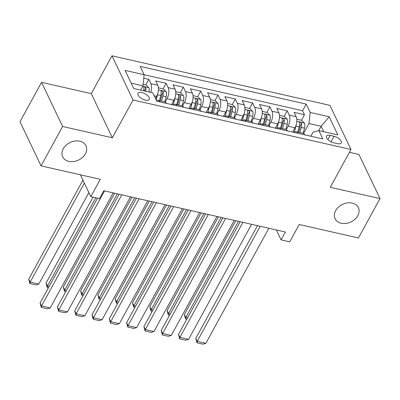 <?xml version="1.0" encoding="UTF-8"?>
<svg xmlns="http://www.w3.org/2000/svg" width="400" height="400" viewBox="0 0 400 400"><rect width="100%" height="100%" fill="white"/><g stroke="black" fill="none" stroke-linecap="round" stroke-linejoin="round"><path stroke-width="0.6" d="M85.39 153.795A12.895 9.73 -25.5 0 1 73.595 161.54A12.895 9.73 -25.5 0 1 62.68 156.83A12.895 9.73 -25.5 0 1 63.25 148.765A12.895 9.73 -25.5 0 1 75.045 141.025A12.895 9.73 -25.5 0 1 85.96 145.73A12.895 9.73 -25.5 0 1 85.39 153.795M357.805 215.685A12.895 9.73 -25.5 0 1 346.01 223.43A12.895 9.73 -25.5 0 1 335.095 218.725A12.895 9.73 -25.5 0 1 335.665 210.655A12.895 9.73 -25.5 0 1 347.46 202.915A12.895 9.73 -25.5 0 1 358.375 207.62A12.895 9.73 -25.5 0 1 357.805 215.685M145.455 100.135A6.445 2.92 28.7 0 0 149.29 99.415A6.445 2.92 28.7 0 0 147.595 95.57A6.445 2.92 28.7 0 0 141.815 92.5A6.445 2.92 28.7 0 0 137.98 93.22A6.445 2.92 28.7 0 0 139.67 97.065A6.445 2.92 28.7 0 0 145.455 100.135M41.56 82.34L20 121.72L41.055 165.865L62.615 126.48L112.34 137.78L133.04 99.975L111.985 55.83L91.285 93.64L41.56 82.34L62.615 126.48M133.04 99.975L350.97 149.485L329.915 105.345L111.985 55.83M350.97 149.485L330.275 187.29L380 198.59L358.945 154.45L349.44 152.29M380 198.59L358.44 237.97L299.2 224.51L289.715 241.84L281.065 239.875L285.375 232L103.77 190.74L99.455 198.615L90.805 196.65L100.295 179.32L41.055 165.865M292.645 132.085L295 127.785A8.06 3.82 -77.2 0 0 296.175 116.71L294.1 112.355L304.475 114.715L301.43 120.28M286.28 129.505L288.085 126.215A8.06 3.82 -77.2 0 0 289.255 115.14L287.18 110.785L284.135 116.35M287.18 110.785L276.8 108.43L278.88 112.78A8.06 3.82 -77.2 0 1 277.705 123.855L275.35 128.155M258.055 124.225L260.41 119.925A8.06 3.82 -77.2 0 0 261.585 108.855L259.505 104.5L269.885 106.855L266.84 112.42M240.76 120.3L243.115 115.995A8.06 3.82 -77.2 0 0 244.285 104.925L242.21 100.57L252.59 102.925L249.54 108.49M223.465 116.37L225.815 112.065A8.06 3.82 -77.2 0 0 226.99 100.995L224.915 96.64L235.29 98.995L232.245 104.56M206.165 112.44L208.52 108.135A8.06 3.82 -77.2 0 0 209.695 97.065L207.62 92.71L217.995 95.065L214.95 100.63M188.87 108.51L191.225 104.21A8.06 3.82 -77.2 0 0 192.4 93.135L190.32 88.78L200.7 91.14L197.655 96.7M171.575 104.58L173.93 100.28A8.06 3.82 -77.2 0 0 175.105 89.205L173.025 84.85L183.405 87.21L180.36 92.77M155.465 98.485L156.635 96.35A8.06 3.82 -77.2 0 0 157.805 85.275L155.73 80.92L166.105 83.28L163.06 88.84M334.03 136.275L330.225 135.41A6.245 2.83 28.7 0 0 326.51 136.11A6.245 2.83 28.7 0 0 328.15 139.83A6.245 2.83 28.7 0 0 333.755 142.81L337.56 143.675A6.245 2.83 28.7 0 0 341.27 142.975A6.245 2.83 28.7 0 0 339.635 139.25A6.245 2.83 28.7 0 0 334.03 136.275L331.01 141.795M304.475 114.715L302.57 110.72L125.105 70.405L133.755 88.54L152.78 92.865L156.765 101.215L322.81 138.94L318.825 130.59L313.1 132.115L310.85 136.22M140.61 90.1L142.96 85.805L144.13 74.73L140.15 66.38L306.19 104.1L310.175 112.455L329.2 116.775L337.85 134.91L318.825 130.59M165.205 102L167.01 98.705L173.93 100.28M182.505 105.93L184.305 102.635L191.225 104.21M199.8 109.86L201.605 106.565L208.52 108.135M217.095 113.79L218.9 110.495L225.815 112.065M234.39 117.72L236.195 114.425L243.115 115.995M251.69 121.65L253.49 118.355L260.41 119.925M268.985 125.58L270.785 122.285L277.705 123.855M150.735 92.4A8.06 3.82 102.8 0 0 150.89 83.705L148.81 79.35L143.765 78.2M166.105 83.28L168.185 87.635A8.06 3.82 102.8 0 1 167.01 98.705M183.405 87.21L185.48 91.565A8.06 3.82 102.8 0 1 184.305 102.635M200.7 91.14L202.775 95.49A8.06 3.82 102.8 0 1 201.605 106.565M217.995 95.065L220.075 99.42A8.06 3.82 102.8 0 1 218.9 110.495M235.29 98.995L237.37 103.35A8.06 3.82 102.8 0 1 236.195 114.425M252.59 102.925L254.665 107.28A8.06 3.82 102.8 0 1 253.49 118.355M269.885 106.855L271.96 111.21A8.06 3.82 102.8 0 1 270.785 122.285M296.24 131.715L303.16 133.29A8.06 3.82 -77.2 0 1 304.825 134.845L297.905 133.275A8.06 3.82 -77.2 0 0 296.24 131.715A8.06 3.82 -77.2 0 0 294.06 132.41M276.765 128.48A8.06 3.82 102.8 0 1 278.945 127.785A8.06 3.82 102.8 0 1 280.61 129.345L287.53 130.915A8.06 3.82 -77.2 0 0 285.865 129.36L287.24 124.235L283.955 123.485A5.34 2.53 -77.2 0 0 284.215 119.51C283.225 118.175 282.535 118.02 282.14 119.04A5.34 2.53 102.8 0 1 281.88 123.015L280.52 128.145M270.235 126.995L270.235 126.985A8.06 3.82 -77.2 0 0 268.57 125.43L269.945 120.305L266.655 119.555A5.34 2.53 -77.2 0 0 266.915 115.58C265.93 114.245 265.235 114.09 264.84 115.11A5.34 2.53 102.8 0 1 264.58 119.085L263.22 124.215M259.47 124.55A8.06 3.82 102.8 0 1 261.65 123.855A8.06 3.82 102.8 0 1 263.315 125.415L270.235 126.985M252.94 123.065L252.935 123.055A8.06 3.82 -77.2 0 0 251.27 121.5L244.355 119.93A8.06 3.82 102.8 0 1 246.02 121.485L246.02 121.495M228.72 117.555L235.64 119.13A8.06 3.82 -77.2 0 0 233.975 117.57L227.06 116A8.06 3.82 102.8 0 1 228.72 117.555L228.725 117.565M218.35 115.205L218.345 115.2A8.06 3.82 -77.2 0 0 216.68 113.64L209.76 112.07A8.06 3.82 102.8 0 1 211.425 113.625L218.345 115.2M201.05 111.275L201.05 111.27A8.06 3.82 -77.2 0 0 199.385 109.71L192.465 108.14A8.06 3.82 102.8 0 1 194.13 109.695L201.05 111.27M172.99 104.9A8.06 3.82 102.8 0 1 175.17 104.21A8.06 3.82 102.8 0 1 176.835 105.765L183.75 107.34A8.06 3.82 -77.2 0 0 182.09 105.78L183.465 100.655L180.175 99.91A5.34 2.53 -77.2 0 0 180.435 95.935C179.45 94.6 178.755 94.44 178.36 95.46A5.34 2.53 102.8 0 1 178.1 99.435L176.74 104.565M166.46 103.415L166.455 103.41A8.06 3.82 -77.2 0 0 164.79 101.85L166.165 96.725L162.88 95.98A5.34 2.53 -77.2 0 0 163.14 92.005C162.15 90.67 161.46 90.51 161.065 91.53A5.34 2.53 102.8 0 1 160.805 95.505L159.445 100.635M156.425 100.495A8.06 3.82 102.8 0 1 157.875 100.28A8.06 3.82 102.8 0 1 159.535 101.835L159.54 101.845M318.735 130.61L321.11 126.275L309 123.525L310.175 112.455M303.575 133.435L309 123.525M80.385 174.8L90.805 196.65M276.33 229.945L281.065 239.875M323.695 131.695L321.11 126.275L329.2 116.775M142.96 85.805L131.175 83.125M302.57 110.72L306.19 104.1M148.81 79.35L145.765 84.91M242.175 120.62A8.06 3.82 102.8 0 1 244.355 119.93M224.875 116.69A8.06 3.82 102.8 0 1 227.06 116M207.58 112.76A8.06 3.82 102.8 0 1 209.76 112.07M190.285 108.83A8.06 3.82 102.8 0 1 192.465 108.14M112.34 137.78L91.285 93.64M268.85 228.245L205.85 343.31L197.205 341.345L195.78 338.365L196.955 342.795L197.205 341.345L260.2 226.28M257.485 225.66L195.78 338.365M205.85 343.31L203.005 344.17L196.955 342.795M296.12 125.11A5.34 2.53 102.8 0 1 295.89 126.195L294.285 132.235M293.405 130.7L293.015 132.17M235.745 220.725L184.4 314.505L185.82 317.485L238.46 221.34M296.805 119.225L301.61 120.32L304.475 123.1A5.34 2.53 102.8 0 1 304.535 128.16L303.175 133.29M299.89 132.545L301.25 127.415A5.34 2.53 -77.2 0 0 301.51 123.44C300.52 122.105 299.83 121.95 299.435 122.97A5.34 2.53 102.8 0 1 299.175 126.945L297.815 132.075M301.51 123.44L300.27 125.705A2.72 1.29 102.8 0 1 300.085 126.95L298.675 132.27M299.48 122.5L299.435 122.97M186.815 319.215L185.57 318.935L185.82 317.485L187.55 317.875M185.57 318.935L184.4 314.505M251.55 224.315L188.555 339.38L179.905 337.415L178.485 334.435L179.655 338.865L179.905 337.415L242.905 222.35M240.185 221.73L178.485 334.435M188.555 339.38L185.71 340.24L179.655 338.865M234.255 220.385L171.26 335.45L162.61 333.485L161.19 330.505L162.36 334.935L162.61 333.485L225.61 218.42M222.89 217.805L161.19 330.505M171.26 335.45L168.415 336.31L162.36 334.935M216.96 216.455L153.965 331.52L145.315 329.555L143.89 326.575L145.065 331.005L145.315 329.555L208.31 214.49M205.595 213.875L143.89 326.575M153.965 331.52L151.12 332.38L145.065 331.005M199.665 212.525L136.665 327.59L128.02 325.625L126.595 322.645L127.77 327.075L128.02 325.625L191.015 210.56M188.3 209.945L126.595 322.645M136.665 327.59L133.82 328.45L127.77 327.075M278.825 121.18A5.34 2.53 102.8 0 1 278.59 122.27L276.99 128.305M276.11 126.77L275.72 128.24M218.445 216.795L167.105 310.575L168.525 313.555L221.165 217.41M279.51 115.3L284.31 116.39L287.18 119.17A5.34 2.53 102.8 0 1 287.24 124.235M282.595 128.615L283.955 123.485M284.215 119.51L282.975 121.775A2.72 1.29 102.8 0 1 282.79 123.02L281.38 128.34M282.185 118.57L282.14 119.04M169.52 315.285L168.275 315.005L168.525 313.555L170.255 313.95M168.275 315.005L167.105 310.575M261.525 117.25A5.34 2.53 102.8 0 1 261.295 118.34L259.695 124.375M258.815 122.84L258.425 124.31M201.15 212.865L149.805 306.645L151.23 309.625L203.87 213.48M262.215 111.37L267.015 112.46L269.885 115.24A5.34 2.53 102.8 0 1 269.945 120.305M265.3 124.685L266.655 119.555M266.915 115.58L265.675 117.85A2.72 1.29 102.8 0 1 265.495 119.09L264.085 124.41M264.89 114.64L264.84 115.11M152.225 311.355L150.98 311.075L151.23 309.625L152.955 310.02M150.98 311.075L149.805 306.645M244.23 113.32A5.34 2.53 102.8 0 1 244 114.41L242.4 120.445M241.52 118.91L241.13 120.38M183.855 208.935L132.51 302.715L133.935 305.695L186.57 209.55M244.92 107.44L249.72 108.53L252.585 111.31A5.34 2.53 102.8 0 1 252.645 116.375L251.29 121.505M248 120.755L249.36 115.625A5.34 2.53 -77.2 0 0 249.62 111.65C248.635 110.315 247.94 110.16 247.545 111.18A5.34 2.53 102.8 0 1 247.285 115.155L245.925 120.285M249.62 111.65L248.38 113.92A2.72 1.29 102.8 0 1 248.195 115.16L246.785 120.48M247.59 110.71L247.545 111.18M134.93 307.425L133.685 307.145L133.935 305.695L135.66 306.09M133.685 307.145L132.51 302.715M226.935 109.39A5.34 2.53 102.8 0 1 226.705 110.48L225.105 116.52M224.22 114.98L223.83 116.45M166.56 205.005L115.215 298.785L116.64 301.765L169.275 205.62M227.62 103.51L232.425 104.6L235.29 107.38A5.34 2.53 102.8 0 1 235.35 112.445L233.99 117.575M230.705 116.825L232.065 111.695A5.34 2.53 -77.2 0 0 232.325 107.72C231.335 106.39 230.645 106.23 230.25 107.25A5.34 2.53 102.8 0 1 229.99 111.225L228.63 116.355M232.325 107.72L231.085 109.99A2.72 1.29 102.8 0 1 230.9 111.23L229.49 116.55M230.295 106.78L230.25 107.25M117.63 303.495L116.385 303.215L116.64 301.765L118.365 302.16M116.385 303.215L115.215 298.785M182.37 208.595L119.37 323.66L110.725 321.7L109.3 318.715L110.47 323.145L110.725 321.7L173.72 206.63M171 206.015L109.3 318.715M119.37 323.66L116.525 324.52L110.47 323.145M209.64 105.46A5.34 2.53 102.8 0 1 209.405 106.55L207.805 112.59M206.925 111.05L206.535 112.52M149.26 201.075L97.92 294.855L99.34 297.835L151.98 201.69M210.325 99.58L215.125 100.67L217.995 103.45A5.34 2.53 102.8 0 1 218.055 108.515L216.695 113.645M213.41 112.895L214.77 107.77A5.34 2.53 -77.2 0 0 215.03 103.79C214.04 102.46 213.35 102.3 212.955 103.32A5.34 2.53 102.8 0 1 212.695 107.295L211.335 112.425M215.03 103.79L213.79 106.06A2.72 1.29 102.8 0 1 213.605 107.3L212.195 112.62M213 102.85L212.955 103.32M100.335 299.57L99.09 299.285L99.34 297.835L101.07 298.23M99.09 299.285L97.92 294.855M165.07 204.665L102.075 319.735L93.425 317.77L92.005 314.785L93.175 319.215L93.425 317.77L156.425 202.7M153.705 202.085L92.005 314.785M102.075 319.735L99.23 320.59L93.175 319.215M192.34 101.53A5.34 2.53 102.8 0 1 192.11 102.62L190.51 108.66M189.63 107.12L189.24 108.595M131.965 197.145L80.625 290.925L82.045 293.91L134.685 197.765M193.03 95.65L197.83 96.74L200.7 99.52A5.34 2.53 102.8 0 1 200.76 104.585L199.4 109.715M196.115 108.97L197.47 103.84A5.34 2.53 -77.2 0 0 197.735 99.865C196.745 98.53 196.055 98.37 195.655 99.39A5.34 2.53 102.8 0 1 195.395 103.365L194.04 108.495M197.735 99.865L196.49 102.13A2.72 1.29 102.8 0 1 196.31 103.37L194.9 108.69M195.705 98.92L195.655 99.39M83.04 295.64L81.795 295.355L82.045 293.91L83.77 294.3M81.795 295.355L80.625 290.925M147.775 200.735L84.78 315.805L76.13 313.84L74.71 310.855L75.88 315.285L76.13 313.84L139.125 198.77M136.41 198.155L74.71 310.855M84.78 315.805L81.935 316.66L75.88 315.285M175.045 97.6A5.34 2.53 102.8 0 1 174.815 98.69L173.215 104.73M172.335 103.19L171.945 104.665M114.67 193.215L63.325 286.995L64.75 289.98L117.385 193.835M175.735 91.72L180.535 92.81L183.4 95.59A5.34 2.53 102.8 0 1 183.465 100.655M178.815 105.04L180.175 99.91M180.435 95.935L179.195 98.2A2.72 1.29 102.8 0 1 179.01 99.44L177.6 104.76M178.405 94.99L178.36 95.46M65.745 291.71L64.5 291.425L64.75 289.98L66.475 290.37M64.5 291.425L63.325 286.995M130.48 196.805L67.48 311.875L58.835 309.91L57.41 306.925L58.585 311.355L58.835 309.91L121.83 194.845M119.115 194.225L57.41 306.925M67.48 311.875L64.635 312.73L58.585 311.355M157.75 93.67A5.34 2.53 102.8 0 1 157.52 94.76L156.15 99.925M93.06 197.16L46.03 283.065L47.455 286.05L95.78 197.78M158.435 87.79L163.24 88.88L166.105 91.66A5.34 2.53 102.8 0 1 166.165 96.725M161.52 101.11L162.88 95.98M163.14 92.005L161.9 94.27A2.72 1.29 102.8 0 1 161.715 95.515L160.305 100.83M161.11 91.06L161.065 91.53M48.445 287.78L47.2 287.495L47.455 286.05L49.18 286.44M47.2 287.495L46.03 283.065M113.185 192.88L50.185 307.945L41.54 305.98L40.115 302.995L41.285 307.425L41.54 305.98L104.535 190.915M97.505 198.17L40.115 302.995M50.185 307.945L47.34 308.805L41.285 307.425M82.935 180.14L28.735 279.135L30.155 282.12L84.355 183.125M143.115 84.31L145.945 84.95L148.81 87.73A5.34 2.53 102.8 0 1 149.05 92.015M88.885 192.615L38.805 284.085L35.96 284.94L29.905 283.565L28.735 279.135M145.76 91.27A5.34 2.53 -77.2 0 0 145.845 88.075C144.855 86.74 144.165 86.585 143.77 87.605A5.34 2.53 102.8 0 1 143.685 90.795M143.815 87.13L143.77 87.605M145.845 88.075L144.605 90.34A2.72 1.29 102.8 0 1 144.545 90.99M29.905 283.565L30.155 282.12L38.805 284.085M154.18 95.79L156.635 96.35M288.085 126.215L295 127.785M289.255 115.14L296.175 116.71M150.89 83.705L157.805 85.275M168.185 87.635L175.105 89.205M185.48 91.565L192.4 93.135M202.775 95.49L209.695 97.065M220.075 99.42L226.99 100.995M237.37 103.35L244.285 104.925M254.665 107.28L261.585 108.855M271.96 111.21L278.88 112.78M246.02 121.485L252.935 123.055M159.535 101.835L166.455 103.41M327.925 139.615L330.225 135.41M304.405 123.03L296.83 121.305M299.175 126.945L295.89 126.195M304.535 128.16L301.25 127.415M287.11 119.1L279.53 117.375M281.88 123.015L278.59 122.27M269.81 115.17L262.235 113.45M264.58 119.085L261.295 118.34M252.515 111.24L244.94 109.52M247.285 115.155L244 114.41M252.645 116.375L249.36 115.625M235.22 107.31L227.645 105.59M229.99 111.225L226.705 110.48M235.35 112.445L232.065 111.695M217.925 103.38L210.345 101.66M212.695 107.295L209.405 106.55M218.055 108.515L214.77 107.77M200.625 99.45L193.05 97.73M195.395 103.365L192.11 102.62M200.76 104.585L197.47 103.84M183.33 95.52L175.755 93.8M178.1 99.435L174.815 98.69M166.035 91.59L158.46 89.87M160.805 95.505L157.52 94.76M148.74 87.66L142.695 86.29M278.945 127.785L285.865 129.36M261.65 123.855L268.57 125.43M175.17 104.21L182.09 105.78M157.875 100.28L164.79 101.85"/></g></svg>
